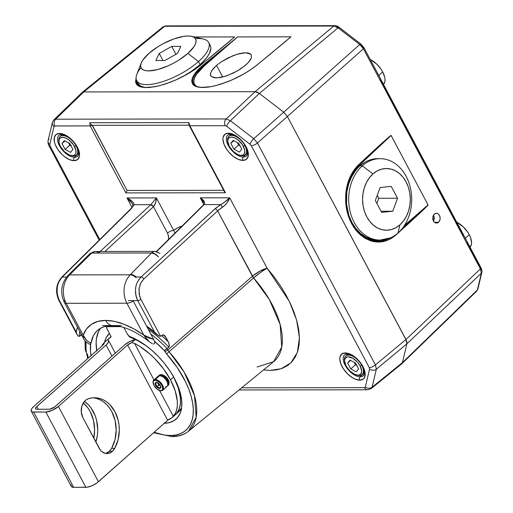 <?xml version="1.0" encoding="UTF-8"?>
<svg xmlns="http://www.w3.org/2000/svg" width="513" height="513" viewBox="0 0 513 513"><rect width="100%" height="100%" fill="white"/><g stroke="black" fill="none" stroke-linecap="round" stroke-linejoin="round"><path stroke-width="0.77" d="M432.882 216.621L434.274 214.126L435.21 213.511L437.3 213.421L438.846 214.492L439.91 216.492L440.148 218.769L439.712 220.628L438.596 222.264L436.345 223.129L434.774 222.578L433.395 220.988L432.735 218.75L433.158 215.761L434.274 214.126L436.525 213.267L438.096 213.818L439.474 215.402L440.135 217.647L439.987 219.776L438.596 222.264L437.66 222.886L435.569 222.975L434.024 221.905L432.959 219.904L432.882 216.621M434.383 222.27L438.596 222.264L434.383 222.27M211.529 70.877L216.524 65.363L222.719 77.014L216.524 65.363L221.231 61.836L232.575 55.872L239.475 53.615L243.797 52.858L247.401 52.852L249.953 53.602L251.325 54.981L251.389 57.777L250.434 59.809L247.266 63.65L240.738 68.851L233.71 72.878L224.79 76.443L216.255 77.931L211.183 76.463L210.683 75.789L210.58 72.917L212.978 68.889L216.524 65.363L221.231 61.836L228.253 57.809L237.179 54.243L245.714 52.756L250.786 54.224L251.28 54.897L251.389 57.777L248.985 61.797L245.438 65.324L237.525 70.839L227.105 75.68L220.263 77.54L214.569 77.835L211.183 76.463L210.375 74.84L210.58 72.917M358.702 165.269A0.737 0.404 -133.2 0 0 358.722 165.257A0.737 0.404 -133.2 0 0 358.702 164.699C351.168 172.054 346.846 181.929 345.73 194.324L345.807 203.847L346.48 208.772L347.622 213.684L350.187 220.763L353.707 227.169L357.42 231.972L361.569 235.871L370.412 240.744A0.737 0.468 -71.5 0 0 370.065 240.046L359.491 233.627M346.762 209.689L345.98 194.395C347.089 182.173 351.341 172.464 358.722 165.257L391.118 135.464C391.663 134.246 377.004 147.468 358.702 164.699A0.737 0.404 46.8 0 1 358.722 165.257M358.734 165.237L391.105 135.47L428.034 204.918L391.118 135.464L358.715 165.834A0.737 0.391 46.8 0 1 358.67 165.301M375.099 241.174L390.707 237.775L383.243 240.744L379.947 241.251L375.484 241.213L370.065 240.046M375.484 241.213L370.162 240.058A0.737 0.468 108.5 0 1 370.412 240.744C379.639 243.624 388.174 241.681 396.023 234.903A0.737 0.41 -132 0 0 395.895 234.697M396.023 234.903L390.143 239.045L383.743 241.45L380.409 241.969L373.727 241.617L370.412 240.744L365.218 238.372L360.152 234.678L355.503 229.677L351.546 223.533L348.519 216.544L346.538 209.08L345.64 201.558L345.73 194.324L347.102 185.655L349.802 177.626L353.726 170.534L358.702 164.699L382.07 143.076L391.118 135.464L428.041 204.911L404.391 225.476L427.605 205.553L396.023 234.903C414.619 218.217 429.105 204.649 428.041 204.911L402.673 227.926L428.034 204.918L391.105 135.47L358.715 165.834L350.437 177.383L347.737 184.52L346.737 188.617M193.363 83.94L192.785 82.157C192.388 77.675 196.049 72.089 203.776 65.414A0.737 0.404 -129.7 0 0 203.148 65.029C195.216 71.737 191.439 77.341 191.817 81.849A0.737 0.693 -7.3 0 1 192.785 82.157A0.737 0.693 172.7 0 0 191.817 81.849L193.209 84.767L194.696 85.902L196.716 86.755L200.737 87.454L210.856 86.691L216.313 85.472L227.477 81.798C238.827 77.277 248.69 71.666 257.077 64.952A0.737 0.391 -129.2 0 0 256.917 65.004L273.262 51.723M257.077 64.952L250.665 69.691L243.393 74.193L231.536 80.124L220.988 84.113L214.466 85.934L208.259 87.107L202.725 87.518L198.172 87.12L194.805 85.96L192.702 84.151L191.817 81.849L192.26 78.348L194.363 74.27L198.044 69.762L203.148 65.029L237.609 36.923L290.967 36.846L277.661 48.023L290.954 36.853A0.737 0.571 89.9 0 0 290.954 36.853L257.077 64.952L290.967 36.846A0.737 0.571 -90.1 0 1 290.967 36.846L237.602 36.93A0.737 0.571 -90.1 0 1 237.609 36.923L203.148 65.029A0.737 0.404 50.3 0 1 203.776 65.414L237.602 36.93L290.954 36.853L237.609 36.923A0.737 0.571 89.9 0 0 237.602 36.93L204.411 65.786A0.737 0.404 49 0 1 203.776 65.414L237.602 36.93L204.411 65.786L196.492 74.359L194.414 78.213L193.709 81.586L194.408 84.35L196.505 86.415M286.305 40.841L281.784 44.625M137.093 84.023L136.522 82.24A0.737 0.693 172.7 0 0 135.547 81.933L136.08 78.168L135.547 81.933A0.737 0.693 -7.3 0 1 136.522 82.24L136.548 80.342M200.807 65.036L234.697 36.923A0.737 0.571 -90.1 0 1 234.697 36.923L194.389 36.987L234.685 36.93L200.807 65.036L194.395 69.774L187.13 74.276L175.266 80.208L164.718 84.19L158.196 86.017L149.123 87.492L144.044 87.499L138.536 86.043L136.432 84.235L135.547 81.933L136.945 84.844L138.427 85.979L140.447 86.838L144.467 87.531L154.593 86.774L160.043 85.556L171.207 81.881C182.557 77.36 192.42 71.743 200.807 65.036A0.737 0.391 -129.2 0 0 200.647 65.087L216.993 51.8M230.036 40.925L221.392 48.107L234.685 36.93L194.356 36.981L234.697 36.923A0.737 0.571 89.9 0 0 234.685 36.93L217.031 51.768M140.556 86.678L138.042 84.267L137.452 82.08L138.138 84.433L140.235 86.498M196.723 72.545L203.776 65.414A0.737 0.404 -131 0 0 204.411 65.786L198.172 72.115L195.665 75.661L194.061 79.271L193.799 82.67L194.312 84.183L196.825 86.601M358.683 165.289A0.737 0.391 46.8 0 1 358.69 165.282A0.737 0.391 -133.2 0 0 358.715 165.834L355.503 169.296L352.328 173.843L349.443 179.64L346.743 188.604M353.168 225.726L355.381 228.836L360.171 233.845L365.602 237.564L371.476 239.847L377.562 240.61L383.294 239.911L375.753 240.546L369.309 239.193L366 237.769L359.542 233.293L356.548 230.247L353.175 225.733M200.647 65.087C192.33 71.743 182.532 77.316 171.246 81.817C161.749 85.485 153.656 87.37 146.962 87.479C141.697 87.383 138.395 86.21 137.061 83.965L137.016 83.876M256.917 65.004C248.6 71.66 238.801 77.239 227.516 81.734C218.019 85.402 209.926 87.287 203.231 87.402C197.967 87.3 194.664 86.133 193.33 83.882L192.785 82.157L193.279 83.792M432.799 219.205L434.235 219.205L432.799 219.205M379.992 77.835L378.863 75.462L382.704 71.929A17.019 8.894 -131.6 0 1 383.493 84.414L384.827 81.849L385.032 79.727L384.744 77.296L382.704 71.929L378.863 75.462L377.446 73.051L380.005 77.867M463.989 235.813L466.554 240.635M433.504 221.18L434.312 217.659L433.491 215.094L434.299 218.775L433.408 221.327M382.704 71.929L381.044 69.191L376.747 64.138L370.219 59.457A17.019 8.894 -131.6 0 1 382.704 71.929M463.996 235.82L465.406 238.231L469.254 234.697A17.019 8.894 -131.6 0 1 470.036 247.183L471.37 244.618L471.582 242.495L470.504 237.436L469.254 234.697L467.593 231.959L463.29 226.906L456.769 222.225A17.019 8.894 -131.6 0 1 469.254 234.697L465.406 238.231L466.535 240.603M466.977 242.335L480.386 267.542A2.469 0.885 152 0 1 480.995 267.786A2.469 0.885 152 0 1 480.425 268.889L481.348 273.205A2.469 1.975 13.3 0 0 481.829 272.358A2.469 1.975 -166.7 0 1 481.829 272.384A2.469 1.975 -166.7 0 1 481.348 273.205L477.398 289.916A2.469 1.975 13.3 0 0 477.879 289.095L476.776 291.076L477.398 289.916L402.442 362.608L401.621 363.929L402.442 362.608L477.398 289.916L481.348 273.205L480.425 268.889A2.469 0.885 -28 0 0 480.989 267.78C481.938 269.992 482.22 271.524 481.829 272.384L477.879 289.095M363.967 47.69A2.469 0.885 152 0 1 363.967 47.696A2.469 0.885 152 0 1 363.409 48.806L480.425 268.889L405.956 339.516L406.88 343.832L481.348 273.205L406.88 343.832L402.442 362.608L372.098 387.219A4.938 3.95 -166.7 0 1 365.32 387.039L364.531 387.642L241.661 387.815L364.531 387.642A4.938 3.822 89.9 0 0 367.654 389.784M477.885 289.069A2.469 1.975 -166.7 0 1 477.398 289.916M360.844 44.022A2.469 0.725 127.5 0 0 359.741 44.49L363.409 48.806A2.469 0.885 -28 0 0 363.974 47.703L480.989 267.78M334.816 25.65A2.469 1.911 89.9 0 0 333.777 26.035L338.041 27.817A2.469 0.725 -52.5 0 1 339.144 27.343A2.469 0.725 127.5 0 0 338.041 27.817L359.741 44.49A2.469 0.725 -52.5 0 1 360.851 44.022L363.967 47.696M360.851 44.022L339.151 27.349A2.469 0.725 -52.5 0 1 339.221 27.907M334.803 25.65L165.725 25.894L163.108 26.785L82.163 92.443L83.76 91.936L164.705 26.278A2.469 1.911 -90.1 0 1 165.744 25.894A2.469 1.911 89.9 0 0 164.705 26.278L333.777 26.035A2.469 1.911 -90.1 0 1 334.803 25.65L334.803 25.65C336.195 25.592 337.644 26.157 339.151 27.349M188.733 124.293L189.226 125.518A2.469 0.885 -28 0 0 189.829 125.756L225.258 125.704L226.682 126.294A4.938 1.449 -52.5 0 1 230.401 120.722L259.341 93.469L255.076 91.686L83.76 91.936L55.66 119.189L83.76 91.936L255.076 91.686L333.777 26.035L164.705 26.278L83.76 91.936L81.702 92.975L83.76 91.936L255.076 91.686L257.116 92.148L259.341 93.469L283.715 112.206L287.383 116.515L363.409 48.806L359.741 44.49L283.715 112.206L287.383 116.515L405.956 339.516L406.841 341.85L406.88 343.832L402.442 362.608L406.88 343.832L405.956 339.516L480.425 268.889L363.409 48.806L287.383 116.515L405.956 339.516L375.426 364.903A4.938 1.763 152 0 1 369.27 367.603L369.572 369.039L365.32 387.039A4.938 3.95 13.3 0 0 372.098 387.219L376.35 369.219A4.938 3.95 -166.7 0 1 369.572 369.039A4.938 3.95 13.3 0 0 376.35 369.219L375.426 364.903L257.436 142.992A4.938 1.763 152 0 1 251.274 145.692L369.27 367.603A4.938 1.763 -28 0 0 375.426 364.903L376.35 369.219L406.88 343.832L376.35 369.219L372.098 387.219L402.442 362.608L406.88 343.832L406.495 340.696L287.383 116.515L283.715 112.206L359.741 44.49L338.041 27.817L333.777 26.035L255.076 91.686L259.341 93.469L338.041 27.817L259.341 93.469L283.715 112.206L253.775 138.683A4.938 1.449 127.5 0 0 250.055 144.256L251.274 145.692A4.938 1.763 -28 0 0 257.436 142.992L253.775 138.683L230.401 120.722A4.938 1.449 127.5 0 0 226.682 126.294L250.055 144.256A4.938 1.449 -52.5 0 1 253.775 138.683L257.436 142.992L287.383 116.515L257.436 142.992L375.426 364.903L405.956 339.516L287.383 116.515L283.715 112.206L259.341 93.469L283.715 112.206L253.775 138.683L230.401 120.722L226.137 118.939L55.66 119.189L53.929 119.824L52.345 122.62A4.938 3.95 -166.7 0 1 52.352 122.594A4.938 3.95 -166.7 0 0 54 126.544L54.788 125.948A4.938 3.822 -90.1 0 1 55.66 119.189A4.938 3.822 89.9 0 0 54.788 125.948L90.217 125.897A2.469 0.885 -28 0 0 92.199 125.281L90.673 124.319L89.82 122.742L90.217 125.897L125.845 192.907L127.051 190.445L92.199 125.281A2.469 0.885 152 0 1 90.217 125.897L89.82 122.742L90.673 124.319L92.43 125.339L189.066 125.198L92.43 125.339L127.051 190.445L125.845 192.907L225.464 192.766L224.348 191.561L225.464 192.766L189.829 125.756A2.469 0.885 152 0 1 189.226 125.518A2.469 0.885 152 0 1 189.226 125.146M164.705 26.278L163.115 26.791M336.381 26.721L338.484 27.407M360.921 44.58L363.364 47.459M380.434 79.566L463.31 235.435M480.976 269.101L481.059 269.806M188.899 122.601L89.82 122.742L188.899 122.601L188.713 124.178L188.899 122.601L189.829 125.756L188.899 122.601M223.674 190.31L127.051 190.445L223.674 190.31M224.046 190.907L224.348 191.561M78.418 155.311A14.043 7.336 48.4 0 1 74.513 157.273L78.662 153.316L74.513 157.273A14.043 7.336 48.4 0 1 60.912 148.077A14.043 7.336 48.4 0 1 59.155 135.092L61.182 134.509C68.838 136.343 74.372 141.242 77.784 149.206C79.643 155.805 78.149 154.817 77.79 156.093A14.043 7.336 48.4 0 1 74.513 157.273A2.469 1.911 89.9 0 0 74.077 160.659A16.506 8.625 -131.6 0 0 77.296 147.032A16.506 8.625 -131.6 0 0 59.604 133.438L56.154 134.477L54.327 137.433L54.41 141.851L55.173 144.409L57.995 149.719L62.163 154.618L64.561 156.683L69.524 159.626L74.077 160.659L77.527 159.614L79.348 156.657L79.553 154.593L78.502 149.687L75.68 144.377L71.512 139.472L66.632 135.721L61.778 133.694L59.604 133.438A2.469 1.911 89.9 0 0 61.162 134.509A2.469 1.911 -90.1 0 1 59.604 133.438A16.506 8.625 -131.6 0 0 56.385 147.064A16.506 8.625 -131.6 0 0 74.077 160.659A2.469 1.911 -90.1 0 1 74.513 157.273A14.043 7.336 48.4 0 1 61.438 148.815A14.043 7.336 48.4 0 1 58.495 135.791M247.228 155.067A14.043 7.336 48.4 0 1 243.316 157.029L247.465 153.073L243.316 157.029A14.043 7.336 48.4 0 1 229.715 147.834A14.043 7.336 48.4 0 1 227.964 134.848L229.984 134.265C237.647 136.099 243.181 140.998 246.593 148.962C248.446 155.561 246.952 154.573 246.599 155.849A14.043 7.336 48.4 0 1 243.316 157.029A2.469 1.911 89.9 0 0 242.88 160.415A16.506 8.625 -131.6 0 0 246.099 146.789A16.506 8.625 -131.6 0 0 228.407 133.194L224.957 134.233L223.136 137.189L222.931 139.254L223.976 144.166L226.804 149.475L228.753 152.028L233.37 156.439L238.327 159.383L242.88 160.415L246.33 159.37L248.157 156.414L248.074 151.995L247.311 149.443L244.489 144.134L240.315 139.228L235.435 135.477L230.587 133.451L228.407 133.194A2.469 1.911 89.9 0 0 229.965 134.265A2.469 1.911 -90.1 0 1 228.407 133.194A16.506 8.625 -131.6 0 0 225.188 146.821A16.506 8.625 -131.6 0 0 242.88 160.415A2.469 1.911 -90.1 0 1 243.316 157.029A14.043 7.336 48.4 0 1 230.247 148.571A14.043 7.336 48.4 0 1 227.297 135.547M364.063 374.804A14.043 7.336 48.4 0 1 360.158 376.773L364.301 372.81L360.158 376.773A14.043 7.336 48.4 0 1 346.551 367.571A14.043 7.336 48.4 0 1 344.8 354.592L346.82 354.002C354.483 355.836 360.017 360.735 363.428 368.7C365.288 375.298 363.788 374.31 363.435 375.587A14.043 7.336 48.4 0 1 360.158 376.773A2.469 1.911 89.9 0 0 359.716 380.152A16.506 8.625 -131.6 0 0 362.935 366.526A16.506 8.625 -131.6 0 0 345.243 352.931L341.793 353.97L339.972 356.926L339.766 358.991L340.818 363.903L343.639 369.213L347.808 374.112L352.688 377.863L355.169 379.12L359.716 380.152L363.166 379.107L364.307 377.85L365.198 374.092L364.147 369.18L361.325 363.871L357.157 358.965L352.271 355.214L347.423 353.188L345.243 352.931A2.469 1.911 89.9 0 0 346.807 354.002A2.469 1.911 -90.1 0 1 345.243 352.931A16.506 8.625 -131.6 0 0 342.024 366.558A16.506 8.625 -131.6 0 0 359.716 380.152A2.469 1.911 -90.1 0 1 360.158 376.773A14.043 7.336 48.4 0 1 347.083 368.308A14.043 7.336 48.4 0 1 344.14 355.285M161.582 335.54A75.443 39.424 48.4 0 1 168.335 341.863L169.373 345.262L168.88 347.186A72.974 38.135 -131.6 0 0 148.379 329.474A72.974 38.135 -131.6 0 1 168.88 347.186L164.34 350.565L166.597 353.957A69.184 36.154 48.4 0 1 170.354 435.518A2.469 1.911 89.9 0 0 171.913 436.589A2.469 1.911 -90.1 0 1 170.354 435.518L175.613 435.062L180.313 433.703L184.372 431.478L187.732 428.413L190.336 424.552L192.144 419.967L193.125 414.722L193.266 408.906L192.567 402.609L191.035 395.927L188.694 388.969L185.591 381.852L177.267 367.558L166.597 353.957L169.066 351.732L166.597 353.957L164.75 351.341A2.469 0.885 -28 0 0 167.834 349.994A2.469 0.885 152 0 1 164.75 351.341L164.34 350.565L167.148 348.699A72.884 38.09 -131.6 0 0 150.771 333.969A72.884 38.09 48.4 0 1 167.148 348.699L169.239 346.621L168.892 343.114L168.335 341.863L161.582 335.54M257.084 367.007L273.596 361.729L281.72 347.096L280.149 324.498L269.344 299.541L253.595 277.95L260.79 272.217L267.119 268.203L259.982 271.056L252.402 276.257A4.938 2.43 -131.1 0 0 253.595 277.95L169.066 351.732A71.647 37.443 48.4 0 1 188.489 431.241L196.171 417.261L194.51 395.703L184.077 372.028L167.834 349.994L252.402 276.257C257.641 271.999 262.541 269.312 267.119 268.203C263.22 270.287 258.712 273.538 253.595 277.95L217.634 210.862L222.443 207.284L220.782 204.578L214.992 208.829A2.469 1.193 47.3 0 1 217.634 210.862L143.807 278.982L217.634 210.862A2.469 1.193 -132.7 0 0 214.992 208.829L141.165 276.956A2.469 1.193 47.3 0 1 143.807 278.982L140.825 282.964L139.1 288.441L139.183 294.302L140.863 299.271L139.613 296.174L138.965 289.646L140.164 284.414L141.197 282.285L143.807 278.982A2.469 1.193 -132.7 0 0 141.165 276.956C134.342 283.875 134.265 292.75 137.785 300.618A2.469 0.885 -28 0 0 140.863 299.271L160.531 336.259L140.863 299.271A2.469 0.885 152 0 1 137.785 300.618L154.484 332.02L158.818 335.938L160.531 336.259L163.423 334.835L164.776 335.688L165.846 337.182A78.547 41.053 -131.6 0 0 163.237 334.797L165.846 337.182L168.335 341.863L164.776 335.688M81.875 334.951L80.894 335.104A81.016 42.335 48.4 0 1 80.99 333.764A81.016 42.335 -131.6 0 0 80.894 335.104L79.149 336.374L78.008 336.053L77.232 334.938L76.219 332.135L59.527 300.733A2.469 0.885 152 0 1 58.918 300.496L58.918 300.496A2.469 0.885 -28 0 0 59.527 300.733C55.962 292.891 55.872 283.965 62.272 277.065A2.469 1.321 -134.7 0 0 61.663 277.309A2.469 1.321 45.3 0 1 61.675 277.296A2.469 1.321 45.3 0 1 62.272 277.065L131.033 208.951A2.469 1.321 -134.7 0 0 130.43 209.182L61.675 277.296C55.988 284.074 55.071 291.807 58.924 300.496L77.232 334.938L78.008 336.053L79.149 336.374A81.105 42.387 48.4 0 1 79.752 331.436A81.105 42.387 48.4 0 0 79.149 336.374L81.875 334.951M159.857 336.348L157.106 334.707M157.247 334.822L154.484 332.02A83.574 43.676 -131.6 0 0 146.558 326.05L154.484 332.02L137.785 300.618C135.836 296.995 135.143 292.782 135.708 287.985C135.894 284.529 137.715 280.855 141.165 276.956L135.208 276.962L141.165 276.956L216.268 207.72L220.782 204.578L222.443 207.284C226.406 204.084 228.817 200.923 229.683 197.806C227.721 199.878 224.752 202.135 220.782 204.578L204.097 204.604A2.469 1.321 -134.7 0 0 203.494 204.834L204.097 204.604C205.437 202.654 204.161 200.403 200.282 197.845L203.308 201.731L203.494 204.834L156.35 251.537M188.489 431.241A71.647 37.443 48.4 0 1 172.952 436.204A2.469 1.911 -90.1 0 1 171.913 436.589C178.518 436.589 184.039 434.806 188.489 431.241L273.596 361.729A76.148 39.796 -131.6 0 0 253.595 277.95L169.066 351.732L167.834 349.994L252.402 276.257L217.634 210.862L225.252 204.956L227.291 202.391L229.683 197.806L200.282 197.845L203.776 204.418L200.282 197.845L229.683 197.806L223.751 202.757L220.782 204.578L204.097 204.604L156.651 251.601L204.097 204.604L204.674 203.276L204.161 201.455L201.455 198.614L200.282 197.845L202.372 200.237M130.417 209.195A2.469 1.321 45.3 0 1 131.033 208.951L62.272 277.065L66.51 277.058L62.272 277.065C59.04 280.964 57.373 284.644 57.264 288.094C56.821 292.891 57.578 297.104 59.527 300.733L76.219 332.135L77.45 327.108A83.574 43.676 -131.6 0 0 76.219 332.135L77.239 334.938M168.45 239.956L168.553 236.397L167.494 233.101L153.464 206.707C155.311 204.604 156.285 201.673 156.382 197.909L150.822 204.681L153.464 206.707L104.941 251.485L153.464 206.707A2.469 1.193 -132.7 0 0 150.822 204.681L134.13 204.7C133.688 202.269 131.302 200.019 126.98 197.954L132.45 203.738L132.982 205.764L134.13 204.7L131.033 208.951L134.13 204.7A2.469 2.065 -158.1 0 0 132.976 205.771M150.822 204.681L98.393 253.056L150.822 204.681L134.13 204.7L133.502 202.885L131.86 201.051L126.98 197.954L156.382 197.909L173.657 230.395A4.938 1.763 -28 0 0 167.494 233.101A4.938 1.763 152 0 1 173.657 230.395A88.48 46.241 48.4 0 1 182.109 226.021L177.601 227.862L173.657 230.395L156.382 197.909L150.822 204.681M85.344 349.372L85.248 349.937L86.081 350.68A70.416 36.801 48.4 0 1 85.947 341.882L86.081 350.68L85.248 349.937L85.767 348.821M85.511 350.385L85.248 349.937M86.492 351.456L86.081 350.68L86.492 351.456A2.469 0.885 152 0 1 85.889 351.213A2.469 0.885 -28 0 0 86.492 351.456L86.505 351.476M87.434 354.073A2.469 1.616 170.5 0 1 86.575 353.079A2.469 1.616 -9.5 0 0 87.434 354.073L88.249 358.087M167.834 349.994L167.148 348.699L167.834 349.994M154.471 341.222A70.416 36.801 48.4 0 1 164.34 350.565L154.471 341.222M176.6 418.627L176.523 418.698A54.32 28.388 48.4 0 0 173.202 376.202A54.32 28.388 48.4 0 0 129.654 336.47L127.622 334.566L129.084 336.169L136.836 339.792L144.115 344.294L151.271 349.821L158.081 356.221L164.352 363.287L169.88 370.822L174.51 378.581L178.094 386.34L180.531 393.862L181.737 400.916L181.679 407.296L180.364 412.798L177.831 417.268L174.151 420.564L169.437 422.584L163.839 423.27M123.883 327.531L127.622 334.566L123.883 327.531M109.397 333.444A54.019 28.234 48.4 0 0 104.549 342.331L106.21 337.689L109.429 333.412M96.701 350.591A64.163 33.531 -131.6 0 1 100.452 328.339L98.528 331.552L96.476 338.452L96.123 342.408L96.79 351.142M91.006 355.644A64.465 33.691 48.4 0 1 90.634 343.947M102.517 325.595L121.273 325.569L102.517 325.595M168.54 239.462L168.45 235.807L167.494 233.101L153.464 206.707L155.586 202.936L156.382 197.909L126.98 197.954L129.622 200.115L132.54 203.905M128.301 300.637L137.785 300.618L128.301 300.637M65.061 300.727L63.535 300.727M132.008 207.399L126.98 197.954L132.008 207.399M267.119 268.203L289.409 301.464L296.623 320.112L299.438 337.74L297.36 352.425L290.897 362.851L281.31 368.68L270.082 370.437L263.502 369.976L270.082 370.437L276.712 369.867L282.644 368.187L287.793 365.423L292.07 361.614L295.417 356.824L297.784 351.129L299.124 344.608L299.425 337.362L298.688 329.5L296.912 321.157L294.129 312.443L290.384 303.504L285.735 294.475L280.245 285.484L274.006 276.687L267.119 268.203L229.683 197.806L267.119 268.203M175.023 233.037L173.657 230.395M160.531 336.259L162.897 334.797L164.384 335.335M239.026 389.97L367.686 389.784A4.938 3.822 -90.1 0 1 367.686 389.784A4.938 3.822 -90.1 0 1 364.531 387.642L365.32 387.039L369.572 369.039L369.27 367.603L251.274 145.692L250.055 144.256L226.682 126.294L225.258 125.704A4.938 3.822 -90.1 0 1 226.137 118.939A4.938 3.822 89.9 0 0 225.258 125.704L189.829 125.756L225.464 192.766L125.845 192.907L90.217 125.897L54.506 125.986L54 126.544L49.748 144.544A4.938 3.95 -166.7 0 1 48.081 140.665A4.938 3.95 -166.7 0 1 49.043 138.978M367.686 389.784L371.322 388.508L372.098 387.219M99.169 240.155L48.844 145.512C48.107 144.012 47.856 142.383 48.087 140.62A4.938 3.95 13.3 0 0 49.748 144.544L50.056 145.987L99.791 239.533L50.056 145.987A4.938 1.763 152 0 1 48.844 145.512A4.938 1.763 152 0 1 48.838 145.506A4.938 1.763 -28 0 0 50.056 145.987L49.748 144.544L54 126.544A4.938 3.95 13.3 0 1 52.332 122.665M401.679 363.89L371.322 388.508L369.732 389.008M55.66 119.189L226.137 118.939L230.401 120.722L259.341 93.469L257.116 92.148L255.076 91.686L226.137 118.939L255.076 91.686L83.76 91.936L82.029 92.564L53.923 119.824L53.301 120.978M154.118 432.318L164.609 435.075L170.354 435.518M91.083 356.105L90.506 351.585L90.718 343.325M176.523 418.698A54.32 28.388 48.4 0 1 164.32 423.263M239.661 145.262L237.442 142.672L240.142 145.654M241.745 149.174L239.398 152.117L233.928 149.187L230.805 143.313L233.152 140.37L238.622 143.3L241.745 149.174L238.622 143.3L233.152 140.37L230.805 143.313L233.755 140.697L230.805 143.313L233.928 149.187L238.648 144.999L233.928 149.187L239.398 152.117L241.745 149.174M237.397 142.646L238.648 144.999L239.872 145.654L238.648 144.999L237.397 142.646M239.436 155.17L240.578 155.465A12.338 6.451 -131.6 0 0 244.874 145.538L243.309 146.237A11.106 5.803 48.4 0 1 239.436 155.17A11.106 5.803 48.4 0 1 229.24 146.256L227.721 141.165L228.317 138.638L230.125 137.266L231.408 137.086L234.467 137.779L237.808 139.76L242.226 144.448L244.637 149.738L244.829 151.322L244.233 153.849L243.463 154.702L241.142 155.401L238.083 154.708L233.133 151.341L229.24 146.256A11.106 5.803 48.4 0 1 227.791 142.043A11.106 5.803 48.4 0 1 233.21 137.349A11.106 5.803 48.4 0 1 243.309 146.237L244.874 145.538A12.338 6.451 -131.6 0 0 244.425 144.73A12.338 6.451 48.4 0 1 244.874 145.538L244.874 145.538A12.338 6.451 48.4 0 1 245.252 154.772A12.338 6.451 48.4 0 1 239.981 155.292M227.734 141.485A12.338 6.451 48.4 0 1 228.869 136.317A12.338 6.451 48.4 0 1 238.744 138.33A12.338 6.451 -131.6 0 0 227.631 140.876L227.791 142.043M70.858 145.506L68.633 142.915L71.339 145.897M72.936 149.418L70.589 152.361L65.125 149.43L61.996 143.557L64.343 140.613L69.813 143.544L72.936 149.418L69.813 143.544L64.343 140.613L61.996 143.557L64.952 140.94L61.996 143.557L65.125 149.43L69.845 145.243L65.125 149.43L70.589 152.361L72.936 149.418M68.595 142.89L69.845 145.243L71.063 145.897L69.845 145.243L68.595 142.89M70.634 155.413L71.769 155.708A12.338 6.451 -131.6 0 0 76.071 145.782L74.5 146.481A11.106 5.803 48.4 0 1 70.634 155.413A11.106 5.803 48.4 0 1 60.438 146.5L59.104 142.992L59.053 140.023L59.514 138.882L60.277 138.035L62.599 137.33L65.664 138.023L68.998 140.004L73.417 144.692L75.828 149.982L75.886 152.957L75.424 154.092L74.654 154.945L72.339 155.644L69.274 154.952L64.324 151.585L60.438 146.5A11.106 5.803 48.4 0 1 58.982 142.287A11.106 5.803 48.4 0 1 64.401 137.593A11.106 5.803 48.4 0 1 74.5 146.481L76.071 145.782A12.338 6.451 -131.6 0 0 75.616 144.974A12.338 6.451 48.4 0 1 76.071 145.782L76.071 145.782A12.338 6.451 48.4 0 1 76.443 155.016A12.338 6.451 48.4 0 1 71.179 155.535M58.931 141.729A12.338 6.451 48.4 0 1 60.066 136.561A12.338 6.451 48.4 0 1 69.941 138.574A12.338 6.451 -131.6 0 0 58.828 141.12L58.982 142.287M356.497 365L354.278 362.409L356.984 365.391M358.581 368.911L356.234 371.854L350.764 368.924L347.641 363.05L349.988 360.107L355.458 363.037L358.581 368.911L355.458 363.037L349.988 360.107L347.641 363.05L350.591 360.434L347.641 363.05L350.764 368.924L355.483 364.737L350.764 368.924L356.234 371.854L358.581 368.911M354.239 362.383L355.483 364.737L356.708 365.391L355.483 364.737L354.239 362.383M356.272 374.907L357.414 375.202A12.338 6.451 -131.6 0 0 361.71 365.275L360.145 365.974A11.106 5.803 48.4 0 1 356.272 374.907A11.106 5.803 48.4 0 1 346.076 365.993L344.556 360.902L345.153 358.375L346.961 357.003L348.244 356.824L352.97 358.363L357.747 362.467L360.145 365.974L361.665 371.059L361.069 373.592L359.26 374.958L357.978 375.138L354.919 374.445L349.969 371.079L346.076 365.993A11.106 5.803 48.4 0 1 344.627 361.78A11.106 5.803 48.4 0 1 350.046 357.086A11.106 5.803 48.4 0 1 360.145 365.974L361.71 365.275A12.338 6.451 -131.6 0 0 361.261 364.474A12.338 6.451 48.4 0 1 361.71 365.275L361.71 365.275A12.338 6.451 48.4 0 1 362.088 374.516A12.338 6.451 48.4 0 1 356.824 375.029M344.569 361.223A12.338 6.451 48.4 0 1 345.711 356.054A12.338 6.451 48.4 0 1 355.58 358.068A12.338 6.451 -131.6 0 0 344.473 360.613L344.627 361.78M159.235 53.461L162.974 60.502L159.235 53.461L171.74 46.407L180.852 46.394L177.46 53.435L164.955 60.496L155.843 60.508L159.235 53.461L171.74 46.407L175.933 54.301L171.74 46.407L180.852 46.394L177.46 53.435L164.955 60.496L155.843 60.508L159.235 53.461M195.434 38.712A40.719 14.569 152 0 1 208.624 42.476A40.719 14.569 152 0 1 198.467 61.554A40.719 14.569 -28 0 0 203.263 39.001L191.516 36.34A30.844 11.036 152 0 1 187.886 53.423L198.467 61.554L200.089 64.606L206.515 57.918L209.285 53.75L210.894 48.325L210.728 46.805L209.355 44.304M208.624 42.476L210.247 45.522A40.719 14.569 -28 0 1 200.089 64.606A40.719 14.569 -28 0 1 183.622 76.148L191.439 71.294L200.089 64.606L198.467 61.554L187.886 53.423A30.844 11.036 152 0 1 155.131 70.159A30.844 11.036 152 0 1 141.203 63.093A30.844 11.036 152 0 1 148.808 53.48L142.768 60.156L141.171 63.17L140.626 65.811L141.139 67.979L142.697 69.588L145.243 70.576L148.68 70.909L157.651 69.569L168.251 65.773L173.663 63.125L178.87 60.104L187.886 53.423L193.927 46.747L195.524 43.727L196.075 41.085L195.556 38.924L193.997 37.314L191.452 36.327L188.021 35.993L183.827 36.333L173.849 38.95L163.031 43.778L157.824 46.798L148.808 53.48A30.844 11.036 152 0 1 191.516 36.34M138.382 83.818L140.44 85.94L144.595 87.402A40.719 14.569 -28 0 1 138.343 83.76L136.721 80.708A40.719 14.569 152 0 1 140.979 67.665M141.203 63.093L136.849 74.314A40.719 14.569 -28 0 0 155.227 83.645A40.719 14.569 -28 0 0 198.467 61.554A40.719 14.569 152 0 1 161.845 81.92A40.719 14.569 152 0 1 136.721 80.708M376.888 203.417L378.786 198.281L377.235 195.363L378.786 198.281L397.537 198.255L392.746 211.241L381.646 212.363L375.336 200.5L380.133 187.514L391.233 186.392L397.537 198.255L378.786 198.281L376.888 203.417M381.056 211.26L392.746 211.241L381.056 211.26M377.427 158.677L371.284 159.556L368.296 160.575L365.397 161.967L359.991 165.821L362.338 165.814A40.719 31.511 89.9 0 0 354.22 222.43A40.719 31.511 89.9 0 0 398.037 232.96A40.719 31.511 89.9 0 0 406.149 176.344A40.719 31.511 89.9 0 0 362.338 165.814L372.913 173.945A30.844 23.867 -90.1 0 1 406.11 181.923A30.844 23.867 -90.1 0 1 399.96 224.809L398.037 232.96A40.719 31.511 -90.1 0 1 380.242 240.103A40.719 31.511 -90.1 0 1 350.103 211.471A40.719 31.511 -90.1 0 1 362.338 165.814A40.719 31.511 -90.1 0 1 380.127 158.671A40.719 31.511 -90.1 0 1 410.272 187.303A40.719 31.511 -90.1 0 1 398.037 232.96L399.96 224.809L403.539 220.917L406.456 216.191L408.611 210.824L409.913 205.014L410.304 198.993L409.784 192.984L408.367 187.219L406.11 181.923L403.09 177.293L399.435 173.516L395.279 170.733L390.784 169.053L386.122 168.533L381.473 169.2L377.01 171.028L372.913 173.945L369.341 177.838L366.417 182.557L364.268 187.931L362.967 193.734L362.569 199.762L363.089 205.771L364.506 211.536L366.769 216.832L369.783 221.456L373.438 225.239L377.594 228.022L382.089 229.702L386.751 230.222L391.406 229.555L395.863 227.727L399.96 224.809A30.844 23.867 -90.1 0 1 366.769 216.832A30.844 23.867 -90.1 0 1 372.913 173.945L362.338 165.814L359.991 165.821L357.535 168.238L355.272 170.957L351.411 177.19L348.577 184.276L346.859 191.945L346.525 203.885L348.891 215.441L351.88 222.43L355.855 228.535L360.684 233.524L366.167 237.198L372.105 239.424L378.261 240.103M380.133 187.514L391.233 186.392L397.537 198.255L392.746 211.241L381.646 212.363L375.336 200.5L380.133 187.514M380.127 158.671L377.786 158.671A40.719 31.511 89.9 0 0 359.991 165.821A40.719 31.511 89.9 0 0 347.756 211.471A40.719 31.511 89.9 0 0 377.901 240.11L380.242 240.103M95.873 442.097L97.438 434.915L97.746 430.061L96.643 420.455L95.271 415.921L91.013 407.912L88.23 404.629L84.421 401.442A32.082 24.823 -90.1 0 1 95.873 442.091M93.776 438.153A32.082 24.823 89.9 0 0 83.298 402.968L87.883 407.918L90.25 411.715L93.52 420.455L94.616 430.067L93.776 438.153M96.508 398.46L100.125 399.832L103.543 401.891L106.672 404.597L109.455 407.886L111.821 411.683L115.092 420.429L116.188 430.035L115.008 439.622L111.667 448.317L109.263 451.382L112.392 451.376A12.338 9.548 -90.1 0 1 106.999 453.543A12.338 9.548 -90.1 0 1 99.112 448.182L82.888 417.665L100.317 450.036L101.786 451.549L105.242 453.332L107.108 453.543L110.75 452.543L112.392 451.376L109.263 451.382A12.338 9.548 89.9 0 0 111.667 448.317L114.79 448.311A12.338 9.548 -90.1 0 1 112.392 451.376L114.79 448.311L111.667 448.317A32.082 24.823 89.9 0 0 113.732 415.953A32.082 24.823 89.9 0 0 92.879 397.819M88.422 398.716A32.082 24.823 -90.1 0 1 94.443 397.748A32.082 24.823 -90.1 0 1 116.509 415.043A32.082 24.823 -90.1 0 1 114.79 448.311L118.137 439.615L119.311 430.029L119.048 425.174L118.214 420.423L114.944 411.676L109.801 404.597L106.666 401.891L103.254 399.826L99.637 398.454L95.899 397.806L92.135 397.889L88.422 398.716L86.28 399.781L84.401 401.467L81.823 406.322L81.278 412.157L82.888 417.665A12.338 9.548 -90.1 0 1 88.422 398.716M124.512 345.018A9.869 3.533 152 0 1 135.163 339.625L137.651 340.536L135.163 339.625L131.758 342.652L134.502 343.332L153.951 379.902L134.502 343.332A50.588 26.439 48.4 0 1 170.496 379.832A50.588 26.439 48.4 0 1 173.343 416.376L171.784 417.928A4.938 1.763 -28 0 0 167.668 420.294L127.641 345.012A4.938 1.763 152 0 1 131.758 342.652L127.641 345.012L167.668 420.294L98.425 481.739L58.399 406.456A9.869 3.533 152 0 1 45.849 412.054L85.876 487.331A9.869 3.533 -28 0 0 98.425 481.739L58.399 406.456L127.641 345.012L58.399 406.456L52.114 410.406L45.849 412.054L85.876 487.331L73.686 487.35L33.659 412.067A9.869 3.533 152 0 1 31.235 411.118A9.869 3.533 152 0 1 33.704 406.495L102.94 345.05L33.704 406.495L31.768 408.63L31.081 410.438L31.748 411.65L32.563 411.965L45.849 412.054L33.659 412.067L73.686 487.35L87.216 487.222L92.141 485.689L97.079 482.829L167.668 420.294L171.784 417.928L175.189 414.908A50.588 26.439 48.4 0 1 174.933 415.132L176.914 413.068L179.261 408.803L180.429 403.564L180.396 397.498L179.159 390.797L176.761 383.673L172.849 375.593A50.588 26.439 48.4 0 1 175.177 414.921L171.784 417.928L175.343 413.369L176.684 409.772L177.344 405.636L177.318 401.044L175.202 390.823L170.496 379.832L163.512 368.841L154.766 358.632L149.918 354.047L139.696 346.326L134.502 343.332L131.758 342.652L135.163 339.625L129.597 341.632L124.512 345.018L55.269 406.463A4.938 1.763 152 0 1 48.998 409.259L36.808 409.278A4.938 1.763 152 0 1 35.596 408.803A4.938 1.763 152 0 1 36.827 406.488L38.308 409.271L36.827 406.488L106.069 345.044L111.969 356.144L106.069 345.044L36.276 407.033L35.519 408.463L35.852 409.066L36.808 409.278L49.665 409.207L54.596 407.008L124.512 345.018M107.55 339.67A9.869 3.533 152 0 1 108.532 340.42A9.869 3.533 152 0 1 106.069 345.044L108.288 342.428L108.532 340.42L107.55 339.67L104.145 342.69A4.938 1.763 152 0 1 104.171 342.735A4.938 1.763 152 0 1 102.94 345.05L104.075 343.704L104.145 342.69L107.55 339.67M31.235 411.118L71.262 486.401A9.869 3.533 -28 0 0 73.686 487.35L71.275 486.414M103.979 342.889L103.555 343.377L103.979 342.889M101.664 346.179A50.588 26.439 48.4 0 1 103.555 343.377L103.889 344.005L103.555 343.377L101.561 346.384M159.549 390.431L173.343 416.376L159.549 390.431M105.434 453.377A12.338 9.548 89.9 0 0 109.263 451.382L105.845 453.28M71.288 484.875L71.108 485.721M173.638 377.036L172.849 375.593A50.588 26.439 -131.6 0 1 173.638 377.036L170.496 379.832L173.638 377.036L178.351 388.033L180.467 398.255L180.493 402.846L179.832 406.976L178.486 410.58L176.491 413.587A50.588 26.439 -131.6 0 0 173.638 377.036M146.795 346.23L137.651 340.536A50.588 26.439 -131.6 0 1 146.795 346.23A50.588 26.439 48.4 0 0 130.603 337.471A2.469 1.289 48.4 0 1 128.718 335.9M146.789 346.224L137.33 340.375L130.603 337.471L131.084 337.041L130.603 337.471L130.013 337.182L128.5 335.54M107.345 326.64L108.275 325.813L106.659 326.98L106.864 328.673A2.469 1.289 48.4 0 1 106.787 326.826A2.469 1.289 48.4 0 1 107.345 326.64L120.504 326.621L107.345 326.64M110.526 335.566A2.469 1.289 48.4 0 1 110.603 337.413A2.469 1.289 48.4 0 1 110.481 337.496L107.563 339.67A50.588 26.439 48.4 0 1 108.019 339.247A50.588 26.439 48.4 0 1 110.481 337.496L110.866 336.759L110.526 335.566L106.864 328.673L110.526 335.566M178.248 412.195L181.615 407.829A50.588 26.439 -131.6 0 1 178.325 412.131L175.177 414.921M157.35 382.57L156.324 382.377A3.7 1.937 48.4 0 1 156.895 382.454A3.7 1.937 48.4 0 1 160.774 386.828A3.7 1.937 48.4 0 1 159.569 388.476L157.433 387.584L155.965 386.026L155.157 384.263L155.548 382.608L157.901 382.884L159.928 384.827L160.8 387.116L160.601 387.963L159.569 388.476A3.7 1.937 48.4 0 1 155.599 385.43A3.7 1.937 48.4 0 1 156.324 382.377L155.298 383.884L156.888 382.474L155.298 383.884L156.388 385.083L156.863 386.821L158.536 387.283L159.594 388.283L160.761 386.744L159.594 388.283L158.536 387.283L156.863 386.821L158.818 385.083L157.549 382.698L158.818 385.083L160.563 386.013L158.818 385.083L156.863 386.821L156.388 385.083L155.298 383.884L156.471 382.409L157.087 382.512M161.236 390.739A6.784 3.546 -131.6 0 0 162.557 385.141A6.784 3.546 -131.6 0 0 155.285 379.549L155.189 380.236A6.291 3.29 48.4 0 1 161.935 385.423A6.291 3.29 48.4 0 1 160.704 390.617L161.236 390.739A6.784 3.546 48.4 0 1 159.96 390.534A6.784 3.546 -131.6 0 0 160.191 390.598A6.784 3.546 -131.6 0 0 161.236 390.739L160.704 390.617L162.018 390.22L162.717 389.091L161.935 385.423L159.729 382.538L156.016 380.338L153.874 380.633L153.175 381.762L153.958 385.43L157.081 389.098L160.704 390.617A6.291 3.29 48.4 0 1 159.735 390.483A6.291 3.29 48.4 0 1 153.137 383.044A6.291 3.29 48.4 0 1 155.189 380.236L155.285 379.549A6.784 3.546 48.4 0 1 161.819 383.936A6.784 3.546 48.4 0 1 162.762 390.22A6.784 3.546 48.4 0 1 161.236 390.739M162.762 390.22L167.174 386.315A6.784 3.546 -131.6 0 0 166.225 380.03A6.784 3.546 -131.6 0 0 159.69 375.644L155.285 379.549L159.69 375.644L162.583 376.58L165.5 379.088L167.462 382.32L167.809 385.186L167.058 386.404M157.523 377.286L158.273 376.067L159.69 375.644A6.784 3.546 -131.6 0 0 158.164 376.164L153.759 380.069A6.784 3.546 48.4 0 1 155.285 379.549A6.784 3.546 -131.6 0 0 153.073 382.583A6.784 3.546 -131.6 0 0 153.111 382.82A6.784 3.546 48.4 0 1 153.759 380.069M166.424 386.725L165.641 386.834M163.256 375.234L166.763 377.927L168.79 381.743M159.267 375.183L158.632 375.74A6.784 3.546 48.4 0 1 160.165 375.221L160.793 374.663A6.784 3.546 -131.6 0 0 159.267 375.183L161.114 374.535A0.737 0.571 89.9 0 0 160.793 374.663L160.165 375.221A6.784 3.546 48.4 0 1 166.699 379.607A6.784 3.546 48.4 0 1 167.642 385.891A6.784 3.546 48.4 0 1 167.392 386.084M167.379 386.097L168.27 385.334A6.784 3.546 -131.6 0 0 167.328 379.049A6.784 3.546 -131.6 0 0 160.793 374.663A6.784 3.546 48.4 0 1 167.065 378.69A6.784 3.546 48.4 0 1 168.585 384.974M159.235 375.208A6.784 3.546 48.4 0 1 160.793 374.663A0.737 0.571 -90.1 0 1 161.12 374.535C164.808 374.644 171.445 380.845 168.27 385.334M167.956 385.539A6.784 3.546 -131.6 0 0 166.436 379.248A6.784 3.546 -131.6 0 0 160.165 375.221A6.784 3.546 -131.6 0 0 158.607 375.766M159.934 375.651A0.737 0.571 -90.1 0 1 160.165 375.221M90.397 253.345L89.608 254.179L90.397 253.345L91.667 253.069A7.4 5.726 -90.1 0 1 91.865 252.877A7.4 3.822 -132.6 0 0 90.179 253.46A7.4 3.822 -132.6 0 0 90.076 253.563L90.076 253.563M116.304 325.864L107.801 325.877L104.056 326.749L100.708 328.192L97.791 330.186L95.335 332.713L93.372 335.739L91 343.159A64.163 33.531 48.4 0 1 111.898 325.582A12.338 9.548 -90.1 0 1 105.672 320.413A72.974 38.135 -131.6 0 0 83.196 335.213L86.408 340.01L88.499 341.876L91 343.159L90.089 344.204L91 343.159C87.338 341.491 84.735 338.843 83.196 335.213L66.228 303.305A7.4 2.648 152 0 1 64.414 302.593A7.4 2.648 -28 0 0 66.228 303.305A20.975 16.23 -90.1 0 1 69.608 274.897L69.98 274.532A7.4 3.553 -134.5 0 0 68.312 275.096L90.179 253.46A7.4 3.822 47.4 0 1 91.865 252.877A7.4 5.726 -90.1 0 1 95.187 251.505A7.4 5.726 89.9 0 0 91.865 252.877A7.4 5.726 89.9 0 0 91.667 253.069L151.476 252.986A7.4 5.726 -90.1 0 1 151.675 252.787A7.4 5.726 -90.1 0 1 154.99 251.415A7.4 5.726 89.9 0 0 151.675 252.787A7.4 3.822 47.4 0 1 158.511 257.051A7.4 3.822 -132.6 0 0 151.675 252.787A7.4 5.726 89.9 0 0 151.476 252.986L154.99 254.089L157.985 256.468M83.253 337.971L83.196 335.213L83.407 338.317C83.709 339.811 85.588 341.716 89.05 344.031M158.511 257.051A7.4 3.777 -135.7 0 0 151.476 252.986L130.616 274.442A7.4 3.841 44 0 1 136.202 276.962A7.4 3.841 -136 0 0 130.616 274.442L130.264 274.808A7.4 3.7 44.7 0 1 136.086 277.725A7.4 3.7 -135.3 0 0 130.264 274.808A20.975 16.23 89.9 0 0 126.878 303.215L143.845 335.13L148.481 337.881L153.65 339.382L154.58 341.555L154.682 343.428L154.58 341.555L153.65 339.382L143.845 335.13L149.347 341.78L147.366 339.927M152.438 343.755L149.347 341.78C139.113 333.835 129.68 328.827 121.049 326.749M160.03 253.384L154.99 251.415A7.4 5.726 -90.1 0 1 158.485 252.947M154.99 251.415L95.187 251.505A7.4 5.726 -90.1 0 1 98.554 252.909M126.878 303.215A7.4 2.648 -28 0 0 133.303 301.118A7.4 2.648 152 0 1 126.878 303.215A20.975 16.23 -90.1 0 1 130.264 274.808L69.608 274.897A7.4 3.7 -135.3 0 0 67.876 275.526A7.4 3.7 44.7 0 1 69.608 274.897A20.975 16.23 89.9 0 0 66.228 303.305L126.878 303.215L66.228 303.305L83.196 335.213L86.537 328.904L91.513 324.248L97.957 321.382L105.672 320.413L114.412 321.362L123.889 324.197L133.81 328.839L143.845 335.13L126.878 303.215M153.65 339.382L133.303 301.118L153.65 339.382M89.961 253.672A7.4 3.623 -134.9 0 1 91.667 253.069L151.476 252.986L130.264 274.808L69.608 274.897L91.667 253.069L69.98 274.532A7.4 3.553 45.5 0 0 68.312 275.096L67.883 275.519C61.073 283.612 59.912 292.634 64.414 302.593A7.4 2.648 152 0 1 64.529 301.214M154.682 343.428L153.47 344.114M90.089 344.204L89.185 344.082M139.036 288.12L139.19 288.934M135.996 292.66L135.438 292.384M146.096 338.445L143.845 335.13A72.974 38.135 -131.6 0 0 105.672 320.413A12.338 9.548 89.9 0 0 111.898 325.582A64.163 33.531 48.4 0 1 121.164 326.775M370.162 240.058C356.554 236.538 343.748 215.261 345.98 194.395M432.767 219.013L434.267 219.013M401.814 363.768L476.776 291.076M189.226 125.518L224.252 191.387M146.994 326.864L157.061 334.668M132.982 205.764L130.43 209.182M85.241 349.892L85.017 340.818M85.325 350.148L86.575 353.079L87.736 358.542M48.087 140.62L52.345 122.62M171.932 436.589L153.605 432.773M228.869 136.317L231.081 134.355M245.252 154.772L247.458 152.816M60.066 136.561L62.272 134.598M76.443 155.016L78.656 153.06M345.711 356.054L347.917 354.098M362.088 374.516L364.294 372.553M115.316 353.175L108.532 340.42M107.871 325.87L106.794 326.826M111.167 336.451L108.019 339.247M153.073 382.583L153.137 383.044M160.191 390.598L159.735 390.483M95.187 251.505L90.179 253.46M64.414 302.593L83.407 338.317"/></g></svg>

